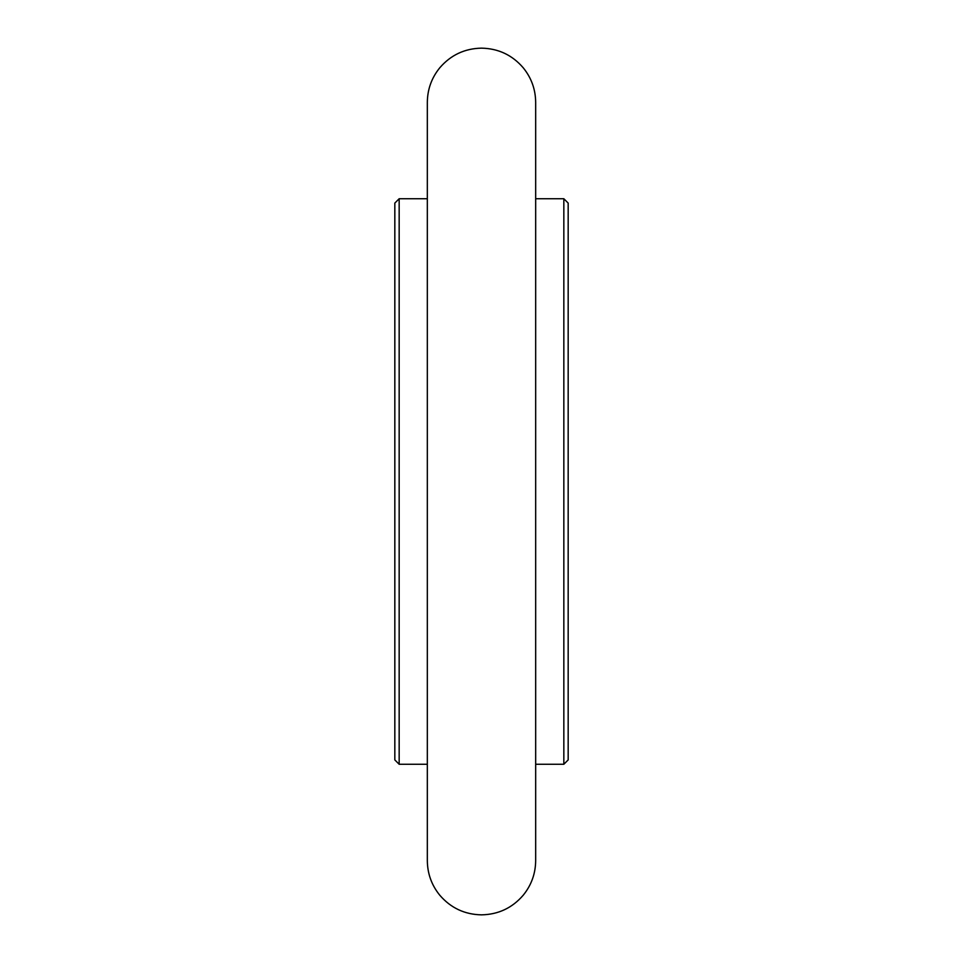 <?xml version="1.0" encoding="UTF-8"?>
<svg xmlns="http://www.w3.org/2000/svg" width="963" height="963" viewBox="0 0 963 963"><rect width="100%" height="100%" fill="white"/><g stroke="black" fill="none" stroke-linecap="round" stroke-linejoin="round"><path stroke-width="1.44" d="M563.837 198.739L563.837 764.261L568.17 759.927L568.17 203.073L563.837 198.739L535.669 198.739M427.331 198.739L399.164 198.739L399.164 764.261L427.331 764.261M399.164 198.739L394.83 203.073L394.83 759.927L399.164 764.261M563.837 764.261L535.669 764.261M427.331 481.5L427.331 102.331C427.464 89.366 431.605 77.859 439.766 67.795C450.756 55.035 464.672 48.487 481.5 48.15C498.328 48.487 512.244 55.035 523.234 67.795C531.395 77.859 535.536 89.366 535.669 102.319L535.669 860.669C535.536 873.634 531.395 885.141 523.234 895.205C512.244 907.965 498.328 914.513 481.5 914.85C464.672 914.513 450.756 907.965 439.766 895.205C431.605 885.141 427.464 873.634 427.331 860.681L427.331 481.5"/></g></svg>
